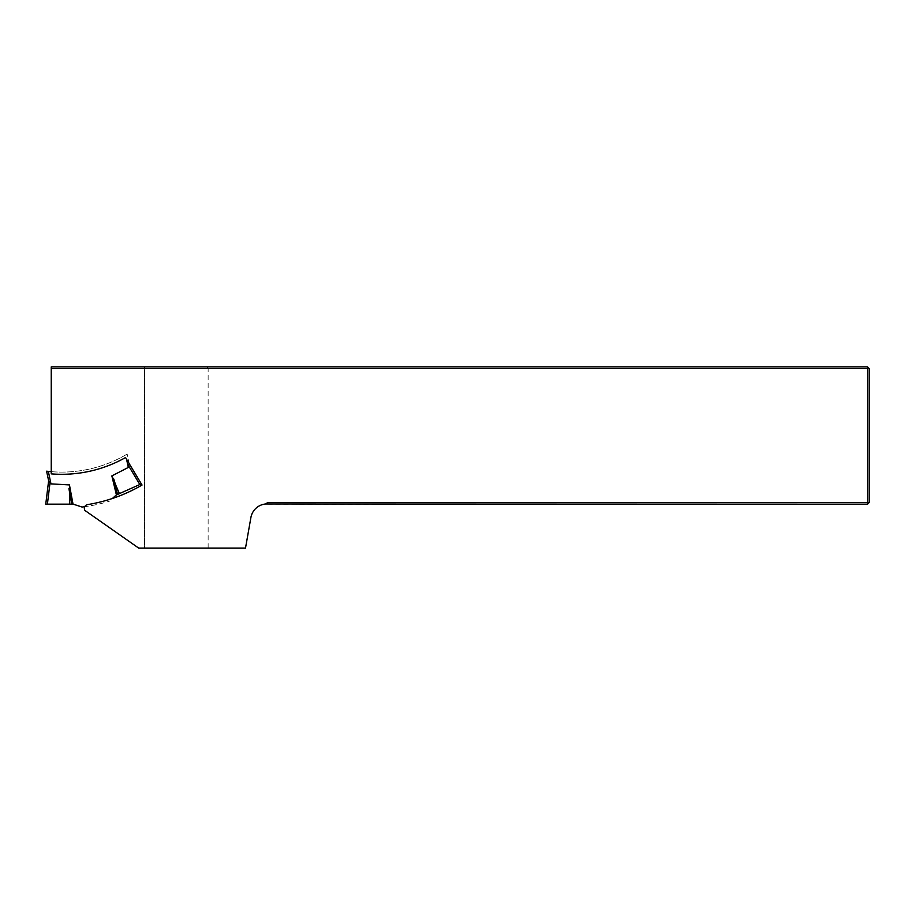 <?xml version="1.0" encoding="UTF-8"?>
<svg xmlns="http://www.w3.org/2000/svg" width="915" height="915" viewBox="0 0 915 915"><rect width="100%" height="100%" fill="white"/><g stroke="black" fill="none" stroke-linecap="round" stroke-linejoin="round"><path stroke-width="0.69" stroke-dasharray="4.58 3.43" d="M142.054 485.041L125.538 457.546A129.839 129.839 0 0 1 51.24 473.867L51.24 366.915L144.57 366.915L144.57 548.085L138.668 548.085L84.992 510.501A3.843 3.843 0 0 1 87.6 504.6A158.386 158.386 0 0 0 142.054 485.041M208.14 548.085L208.14 368.562L867.603 368.562L867.603 366.915L144.57 366.915L144.57 548.085L245.506 548.085L250.904 517.524A16.47 16.47 0 0 1 265.613 503.982L267.706 502.518L265.613 503.982L269.982 504.165L867.603 504.165L867.603 502.518L267.706 502.518L265.613 503.982M867.603 368.562L867.603 502.518L869.25 502.518L869.25 368.562L867.603 368.562M208.14 368.562L206.756 366.915M869.25 502.518L867.603 504.165M867.603 366.915L869.25 368.562M129.198 464.099L127.151 454.069L129.209 463.745L128.786 465.358M51.24 471.66A127.642 127.642 0 0 0 125.652 454.949L127.151 454.069L125.652 454.949A127.642 127.642 0 0 1 48.323 471.385L50.977 483.875L69.448 484.927L68.945 488.599L71.839 504.165L73.04 504.211A5.49 5.49 0 0 1 74.023 504.428L82.076 507.047A160.034 160.034 0 0 0 109.331 501.26A160.034 160.034 0 0 1 84.763 506.693M113.815 479.06L119.396 493.62L139.835 484.515L128.695 465.975L128.306 467.439L111.859 475.914L113.815 479.06L117.509 494.455L116.422 494.992A5.49 5.49 0 0 0 115.61 495.598L112.408 498.481M68.945 488.599L69.769 504.165L47.397 504.165L50.028 482.697L50.977 483.875M48.804 481.187L49.696 482.171M69.769 504.165L71.839 504.165M141.333 483.852L129.209 463.745M119.396 493.62L117.509 494.455M128.306 467.439L126.567 459.273M116.422 494.992L111.859 475.914M73.04 504.211L69.448 484.927"/><path stroke-width="1.37" d="M142.054 485.041A158.386 158.386 0 0 1 87.6 504.6A3.843 3.843 0 0 0 84.992 510.501L138.668 548.085L245.506 548.085L250.904 517.524A16.47 16.47 0 0 1 265.613 503.982L267.706 502.518L867.603 502.518L867.603 368.562L51.24 368.562L51.24 473.867A129.839 129.839 0 0 0 125.538 457.546L142.054 485.041M51.24 368.562L51.24 366.915L867.603 366.915L867.603 368.562L869.25 368.562L869.25 502.518L867.603 504.165L265.613 503.982M867.603 504.165L867.603 502.518L869.25 502.518M867.603 366.915L869.25 368.562M126.567 459.273L128.306 467.439L129.175 463.608L141.333 483.852L119.396 493.62L111.859 475.914L116.422 494.992L119.396 493.62M46.596 471.191L48.655 480.867L46.596 471.191L48.323 471.385L46.596 471.191M51.24 471.66A127.642 127.642 0 0 1 48.323 471.385L50.977 483.875L48.655 480.867M50.028 482.697L47.397 504.165L45.75 504.165L69.769 504.165L69.448 484.927L73.04 504.211L69.769 504.165M50.977 483.875L69.448 484.927M84.763 506.693A160.034 160.034 0 0 1 82.076 507.047L74.023 504.428A5.49 5.49 0 0 0 73.04 504.211M48.632 480.73L45.75 504.165L48.632 480.73M112.408 498.481L115.61 495.598A5.49 5.49 0 0 1 116.422 494.992M128.306 467.439L111.859 475.914M128.695 465.975L139.835 484.515L141.333 483.852M71.839 504.165L68.945 488.599M117.509 494.455L113.815 479.06"/></g></svg>
